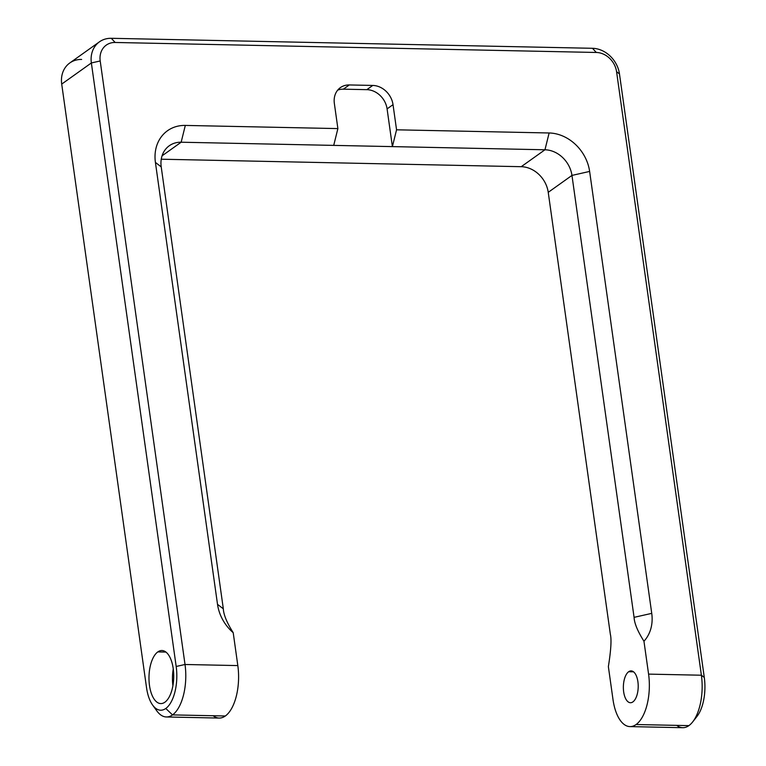 <?xml version="1.0" encoding="UTF-8"?>
<svg xmlns="http://www.w3.org/2000/svg" width="766" height="766" viewBox="0 0 766 766"><rect width="100%" height="100%" fill="white"/><g stroke="black" fill="none" stroke-linecap="round" stroke-linejoin="round"><path stroke-width="1.15" d="M172.915 685.656A26.532 12.371 91.2 0 1 173.269 668.938A26.532 12.371 -88.8 0 0 172.915 685.656M213.168 715.741A39.803 18.556 -88.8 0 0 225.338 715.99A39.803 18.556 -88.8 0 0 237.824 665.587L233.209 632.697C226.889 622.691 223.595 614.725 223.327 608.817L161.214 166.883A26.532 22.176 -125.5 0 1 169.286 145.76A26.532 22.176 -125.5 0 1 181.149 142.217L162.066 155.824L181.149 142.217L544.961 149.782A26.532 22.176 -125.5 0 1 571.963 175.414L548.236 192.333A26.532 22.176 54.5 0 0 521.234 166.691L544.961 149.782L521.234 166.691L161.262 159.213L521.234 166.691A26.532 22.176 -125.5 0 1 548.236 192.333L571.963 175.414L634.076 617.348C634.344 623.265 637.638 631.222 643.957 641.238L648.582 674.118A39.803 18.556 91.2 0 1 636.086 724.531A39.803 18.556 91.2 0 1 612.992 699.492L608.367 666.612C610.981 650.229 611.641 639.447 610.349 634.267L548.236 192.333L610.349 634.267C611.641 639.447 610.981 650.229 608.367 666.612L612.992 699.492A39.803 18.556 -88.8 0 0 629.958 726.599A39.803 18.556 -88.8 0 0 636.086 724.531A39.803 18.556 -88.8 0 0 648.582 674.118L701.388 675.219A39.803 18.556 91.2 0 1 688.893 725.622L636.086 724.531L688.893 725.622A39.803 18.556 91.2 0 1 682.765 727.7L629.958 726.599M632.908 701.895A15.923 7.421 -88.8 0 0 637.906 681.73A15.923 7.421 -88.8 0 0 628.666 671.725A15.923 7.421 -88.8 0 0 623.668 691.88A15.923 7.421 -88.8 0 0 632.908 701.895A15.923 7.421 91.2 0 1 630.456 702.728A15.923 7.421 91.2 0 1 623.419 689.304A15.923 7.421 91.2 0 1 628.666 671.725A15.923 7.421 91.2 0 1 631.117 670.892A15.923 7.421 91.2 0 1 638.155 684.316A15.923 7.421 91.2 0 1 632.908 701.895M164.891 702.202A26.532 12.371 91.2 0 1 160.803 703.581A26.532 12.371 91.2 0 1 149.073 681.213A26.532 12.371 91.2 0 1 157.825 651.904L165.935 652.077L157.825 651.904A26.532 12.371 91.2 0 1 161.904 650.525A26.532 12.371 91.2 0 1 173.643 672.893A26.532 12.371 91.2 0 1 164.891 702.202A26.532 12.371 -88.8 0 0 173.221 668.594A26.532 12.371 -88.8 0 0 157.825 651.904A26.532 12.371 -88.8 0 0 149.494 685.513A26.532 12.371 -88.8 0 0 164.891 702.202M633.53 671.82L628.666 671.725L633.53 671.82M349.296 84.949L372.774 85.438L366.837 89.66L343.369 89.172L349.296 84.949L343.369 89.172A19.897 16.632 54.5 0 0 337.71 90.11A19.897 16.632 -125.5 0 1 343.369 89.172L366.837 89.66L372.774 85.438A19.897 16.632 -125.5 0 1 393.025 104.664L387.089 108.887A19.897 16.632 54.5 0 0 366.837 89.66A19.897 16.632 -125.5 0 1 387.089 108.887L392.393 146.612L333.717 145.387L337.883 128.592L334.349 103.439A19.897 16.632 -125.5 0 1 340.401 87.602A19.897 16.632 -125.5 0 1 349.296 84.949A19.897 16.632 54.5 0 0 334.349 103.439L337.883 128.592L185.315 125.423A39.803 33.264 54.5 0 0 155.412 162.411L217.515 604.345A39.803 33.264 54.5 0 0 233.209 632.697L237.824 665.587A39.803 18.556 91.2 0 1 225.338 715.99A39.803 18.556 91.2 0 1 219.21 718.068L166.394 716.966A39.803 18.556 -88.8 0 0 172.522 714.898L225.338 715.99L172.522 714.898A39.803 18.556 -88.8 0 0 185.018 664.486L237.824 665.587L185.018 664.486L100.202 60.964A19.897 16.632 -125.5 0 1 115.149 42.475L596.312 52.471A19.897 16.632 -125.5 0 1 616.573 71.698L701.388 675.219L648.582 674.118L643.957 641.238A39.803 33.264 54.5 0 0 651.742 613.365L589.628 171.431A39.803 33.264 54.5 0 0 549.126 132.978L396.558 129.808L392.393 146.612L387.089 108.887L393.025 104.664L396.558 129.808L393.025 104.664A19.897 16.632 54.5 0 0 372.774 85.438L349.296 84.949M81.646 59.442A26.532 22.176 54.5 0 0 61.711 84.097L91.365 62.956L176.18 666.477A33.168 15.464 91.2 0 1 165.772 708.483A33.168 15.464 91.2 0 1 146.526 687.629L61.711 84.097A26.532 22.176 -125.5 0 1 69.773 62.984L99.436 41.843A26.532 22.176 54.5 0 0 91.365 62.956L61.711 84.097L146.526 687.629A33.168 15.464 -88.8 0 0 152.626 705.074A33.168 15.464 -88.8 0 0 165.772 708.483A33.168 15.464 -88.8 0 0 176.18 666.477L91.365 62.956A26.532 22.176 -125.5 0 1 111.3 38.3A26.532 22.176 54.5 0 0 99.436 41.843M592.463 48.296L111.3 38.3L592.463 48.296A26.532 22.176 -125.5 0 1 619.474 73.938A26.532 22.176 54.5 0 0 592.463 48.296L596.312 52.471L592.463 48.296M694.848 718.69A33.168 15.464 -88.8 0 0 704.289 677.46L619.474 73.938L704.289 677.46L701.388 675.219L616.573 71.698L619.474 73.938L616.573 71.698A19.897 16.632 54.5 0 0 596.312 52.471L115.149 42.475L111.3 38.3L115.149 42.475A19.897 16.632 54.5 0 0 100.202 60.964L91.365 62.956L100.202 60.964L185.018 664.486L176.18 666.477L185.018 664.486A39.803 18.556 91.2 0 1 172.522 714.898L165.772 708.483L172.522 714.898A39.803 18.556 91.2 0 1 156.752 710.8L152.626 705.074M154.694 707.468A39.803 18.556 -88.8 0 0 166.394 716.966M676.732 725.373A39.803 18.556 -88.8 0 0 688.893 725.622A39.803 18.556 -88.8 0 0 692.665 721.936A39.803 18.556 -88.8 0 0 701.388 675.219L704.289 677.46A33.168 15.464 91.2 0 1 697.022 716.382L692.665 721.936M589.628 171.431L651.742 613.365L634.076 617.348L571.963 175.414L589.628 171.431L571.963 175.414A26.532 22.176 54.5 0 0 544.961 149.782L549.126 132.978A39.803 33.264 -125.5 0 1 589.628 171.431M396.558 129.808L549.126 132.978L544.961 149.782L392.393 146.612L396.558 129.808M333.717 145.387L181.149 142.217L185.315 125.423L337.883 128.592L333.717 145.387M155.412 162.411A39.803 33.264 -125.5 0 1 185.315 125.423L181.149 142.217A26.532 22.176 54.5 0 0 161.214 166.883L155.412 162.411L161.214 166.883L223.327 608.817L217.515 604.345L155.412 162.411M223.327 608.817C223.595 614.725 226.889 622.691 233.209 632.697A39.803 33.264 -125.5 0 1 217.515 604.345L223.327 608.817M643.957 641.238C637.638 631.222 634.344 623.256 634.076 617.348L651.742 613.365A39.803 33.264 -125.5 0 1 643.957 641.238"/></g></svg>
